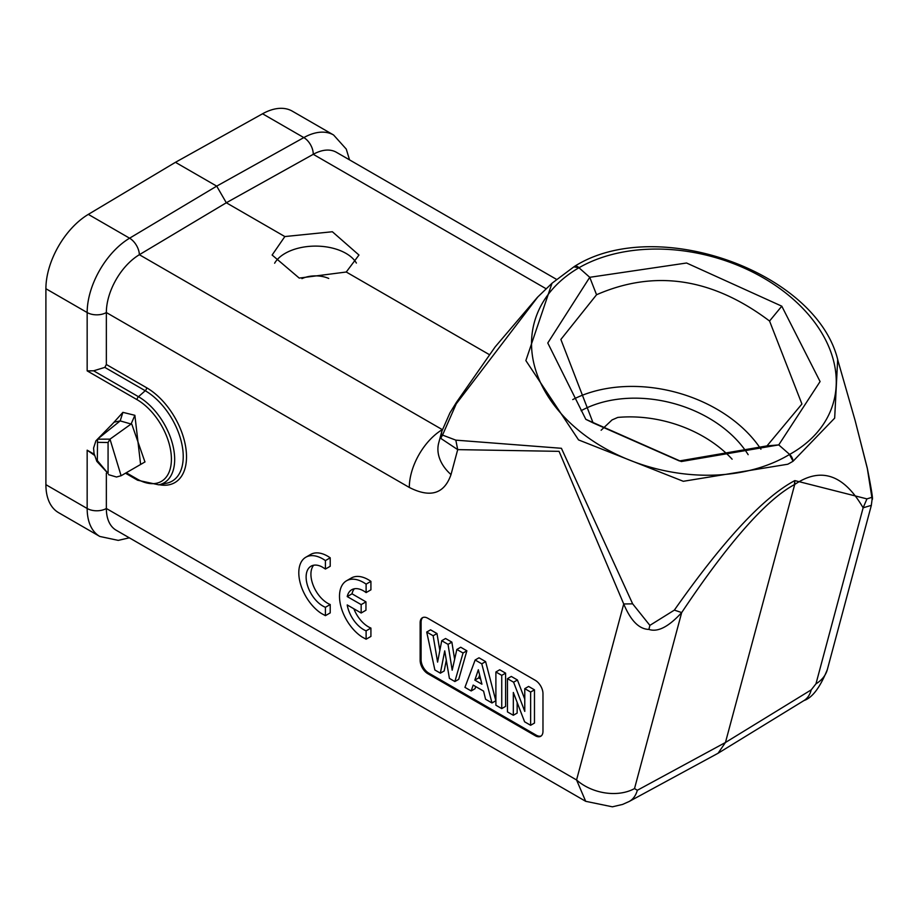 <?xml version="1.0" encoding="UTF-8"?>
<svg xmlns="http://www.w3.org/2000/svg" width="918" height="918" viewBox="0 0 918 918"><rect width="100%" height="100%" fill="white"/><g stroke="black" fill="none" stroke-linecap="round" stroke-linejoin="round"><path stroke-width="1.38" d="M556.342 279.267L336.413 152.296A47.495 27.425 120 0 0 313.256 154.316A13.575 7.975 -119.1 0 0 303.824 137.597A61.07 35.263 -60 0 1 333.601 135.003L292.349 111.181A61.07 35.263 120 0 0 262.559 113.775L175.441 162.314L88.323 214.376A61.07 35.263 120 0 0 45.9 288.722L45.9 484.67A61.07 35.263 120 0 0 58.545 512.634L99.81 536.456A61.07 35.263 -60 0 1 87.164 508.492A13.575 7.837 0 0 0 106.35 508.492A47.495 27.425 120 0 0 116.196 530.237L585.695 801.311L576.561 779.967A42.067 29.743 15 0 0 634.522 788.573L637.333 790.272A42.067 24.384 61.5 0 1 629.174 801.483L622.576 804.432L612.363 806.819L585.695 801.311M629.174 801.483L718.071 753.253L725.45 742.49L794.724 484.452C820.956 466.711 843.757 474.503 863.127 507.815L871.331 505.348L872.1 499.22C873.305 500.884 871.687 490.453 867.246 467.939L871.859 497.338L866.936 498.887L794.827 480.596C763.535 497.154 723.373 540.335 674.363 610.114L649.875 625.376L632.651 603.837L561.414 448.294L455.821 440.147L442.533 435.086L456.269 403.805L537.822 296.939L552.005 283.237L525.865 360.59L578.558 439.917L683.302 481.296L787.782 464.233A160.466 115.071 14.2 0 0 793.06 461.238L834.669 418.126L837.664 359.707M767 445.896L679.389 460.951L593.108 422.911L560.875 339.442L596.551 294.747C654.867 269.284 712.54 278.051 769.559 321.036L801.919 404.012L767 445.896L778.739 444.897L820.084 381.555L781.792 306.176L686.561 263.007L589.746 277.305L547.782 342.988L585.81 419.331L681.305 461.536L778.739 444.897L789.618 454.41A154.144 107.429 15.8 0 0 791.075 453.595A154.144 107.429 -164.2 0 0 795.252 301.047A154.144 107.429 -164.2 0 0 584.066 264.981A154.144 107.429 -164.2 0 0 579.051 267.7L578.879 267.792A6.782 3.81 -120.2 0 0 574.312 266.507L574.416 266.461A6.782 4.016 -119.8 0 0 574.347 266.495L574.324 266.507C656.083 214.433 817.456 271.774 838.042 360.958L855.14 420.582L867.292 468.364M718.071 753.253L803.984 700.549A42.067 24.189 -121.5 0 0 811.225 689.866L815.964 683.818L863.127 507.815L866.936 498.887M45.9 484.67L87.164 508.492L87.164 450.176L94.462 455.305M106.35 473.172L106.35 508.492L576.561 779.967L623.724 603.975L559.062 451.346L457.703 449.625L455.821 440.147M441.742 431.598L438.724 442.889A47.495 33.587 15 0 0 451.013 474.583C444.289 493.884 430.381 498.176 409.313 487.447A47.495 27.425 -60 0 1 442.304 429.624L139.352 254.711A47.495 27.425 120 0 0 106.35 312.545L106.35 364.503L104.824 367.395L93.613 370.803L87.164 370.872L87.164 312.545A61.07 35.263 -60 0 1 129.587 238.198A13.575 7.7 59.1 0 1 139.352 254.711L226.31 202.763L284.844 236.557L332.373 231.749L358.961 255.032L346.258 272.015L299.222 278.085L272.13 255.032L284.844 236.557M542.974 731.302L542.974 693.629A10.855 6.265 -120 0 0 535.297 680.33L427.822 618.273A10.855 6.265 -120 0 0 422.395 617.745A10.855 6.265 -120 0 0 420.146 622.714L420.146 660.386A10.855 6.265 -120 0 0 427.822 673.686L535.297 735.731A10.855 6.265 -120 0 0 540.725 736.27A10.855 6.265 -120 0 0 542.974 731.302M366.11 639.203L370.918 636.438L370.918 628.073L366.11 630.85A23.696 13.678 60 0 1 347.211 604.939L361.164 613.006L361.164 604.618L347.222 596.574A23.696 13.678 60 0 1 351.732 589.735A23.696 13.678 60 0 1 366.11 592.592L366.11 584.135A33.932 19.588 -120 0 0 346.534 580.773A33.932 19.588 -120 0 0 341.06 607.028A33.932 19.588 -120 0 0 362.036 636.966L366.11 639.203L366.11 630.85M353.866 608.783A23.696 13.678 -120 0 0 370.918 628.073M361.164 613.006L365.961 610.229L365.961 601.852L352.019 593.808L347.222 596.574M354.371 588.771A23.696 13.678 -120 0 0 352.019 593.808M366.11 592.592L370.918 589.826L370.918 581.369A33.932 19.588 -120 0 0 351.33 578.007L346.534 580.773M325.42 615.657L330.216 612.891L330.216 604.526L325.42 607.303A23.696 13.678 60 0 1 307.932 586.82A23.696 13.678 60 0 1 311.03 566.188A23.696 13.678 60 0 1 322.161 566.968L325.42 569.045L325.42 560.588A33.932 19.588 -120 0 0 305.832 557.226A33.932 19.588 -120 0 0 300.358 583.481A33.932 19.588 -120 0 0 321.334 613.419L325.42 615.657L325.42 607.303M313.669 565.224A23.696 13.678 -120 0 0 313.577 586.246A23.696 13.678 -120 0 0 330.216 604.526M325.42 569.045L330.216 566.28L330.216 557.823A33.932 19.588 -120 0 0 310.628 554.461L305.832 557.226M632.651 603.837L623.724 603.975C630.735 620.717 639.135 629.197 648.911 629.415C657.758 632.41 668.683 626.799 681.684 612.57L634.522 788.573M674.363 610.114L681.684 612.57C728.422 542.63 765.991 499.989 794.391 484.635L794.827 480.596L794.391 484.635M574.255 266.553L552.005 283.237M442.533 435.086L440.709 438.334L457.703 449.625L451.013 474.583M440.709 438.334L441.81 431.437M140.603 464.439L134.877 415.303L122.897 412.354L110.975 425.573M175.441 162.314L216.705 186.136L226.31 202.763L313.256 154.316L546.221 288.814M346.258 272.015L489.409 354.658M537.397 297.34L495.192 346.855L456.384 402.428L456.269 403.805M356.379 263.064A43.066 24.866 0 0 0 346.006 253.391A43.066 24.866 0 0 0 285.096 253.391A43.066 24.866 0 0 0 274.631 263.214M328.736 278.452A21.711 12.531 0 0 0 301.942 278.636M748.159 454.674A107.888 76.286 15 0 0 581.105 410.725M601.129 430.244L612.042 419.928L617.78 417.426A107.417 75.953 -165 0 1 732.116 459.195M572.752 399.582A123.964 87.658 -165 0 1 740.86 426.354A123.964 87.658 -165 0 1 760.93 449.223M596.551 294.747L589.746 277.305L578.96 267.746L573.865 266.863M789.446 454.513L793.06 461.226A6.782 3.856 59 0 0 789.446 454.513A154.144 110.539 -165.8 0 1 784.385 457.394A154.144 110.539 -165.8 0 1 572.247 424.85A154.144 110.539 -165.8 0 1 577.411 268.664A154.144 110.539 14.2 0 1 578.879 267.792M144.941 461.961L131.836 424.277A21.665 12.508 -120 0 0 131.102 424.001L134.877 415.303M97.537 460.825L108.072 473.459L108.072 442.51L109.988 439.148L131.102 424.024L120.178 420.903L122.897 412.354M114.142 422.154L120.178 420.903L97.549 439.125L97.331 461.238M97.985 438.77L98.651 438.242M114.176 422.131L95.908 440.824L93.579 448.064L94.026 453.423L96.838 461.364L108.072 473.459M145.033 461.903L121.107 475.742L109.988 439.148L97.503 439.171M108.072 442.51L97.342 442.338M541.184 735.949A10.855 6.265 60 0 1 536.25 735.18L428.775 673.124A10.855 6.265 60 0 1 421.098 659.835L421.098 622.152A10.855 6.265 60 0 1 422.888 617.504M439.837 650.472L436.991 633.546L430.565 629.828L426.721 632.043L434.868 669.991L440.365 673.169L444.197 670.955L446.309 660.18M463.039 653.008L454.88 681.546L458.725 679.331L466.872 650.793L463.039 653.008L456.854 649.451L460.698 647.236L466.872 650.793M454.628 659.319L451.863 642.13L448.03 644.344L441.73 640.718L445.574 638.503L451.863 642.13M485.611 661.614L481.778 663.829L491.979 702.97L495.812 700.744L485.611 661.614L478.989 657.793L475.145 660.008L464.944 687.364L471.163 690.944L475.008 688.73L475.731 686.595M495.892 671.976L499.725 669.761L505.589 673.146L505.589 706.39L501.744 708.604L501.744 675.361L495.892 671.976L495.892 705.219L501.744 708.604M517.155 702.454L517.155 713.068L513.323 715.283L513.323 692.47L524.591 721.8L530.638 725.289L530.638 692.046L524.775 688.661L524.775 711.404L513.598 682.2L507.459 678.666L507.459 711.898L513.323 715.283M524.775 688.661L528.607 686.446L534.471 689.831L534.471 723.063L530.638 725.289M524.775 699.16L517.431 679.986L513.598 682.2M507.459 678.666L511.292 676.44L517.431 679.986M436.991 633.546L433.147 635.761L426.721 632.043M433.147 635.761L437.588 662.107L441.73 640.718M448.03 644.344L452.184 670.174L456.854 649.451M440.365 673.169L444.725 650.862L449.395 678.379L454.88 681.546M481.778 663.829L475.145 660.008M471.163 690.944L473.16 685.103L483.579 691.116L485.565 699.264L491.979 702.97M478.335 669.75L474.836 680.112L481.916 684.197L478.335 669.75M474.836 680.112L478.68 677.897L479.644 675.028M478.68 677.897L480.63 679.033M505.589 673.146L501.744 675.361M534.471 689.831L530.638 692.046M370.918 581.369L366.11 584.135M365.961 601.852L361.164 604.618M330.216 557.823L325.42 560.588M88.323 214.376L129.587 238.198L216.705 186.136L303.824 137.597L262.559 113.775M815.964 683.818A42.067 29.743 15 0 0 827.347 669.532L871.343 505.359M871.859 497.338L872.1 499.208M794.724 484.452L794.827 480.596M811.225 689.866L725.45 742.49L637.333 790.272M409.313 487.447L106.35 312.545A13.575 7.837 180 0 1 87.164 312.545L45.9 288.722M106.35 364.503L146.662 387.763A56.365 32.543 -120 0 1 185.998 449.12A56.365 32.543 -120 0 1 159.273 484.727M649.875 625.376L648.911 629.415M126.248 472.736L137.057 478.978A48.562 28.033 60 0 0 138.274 479.655A48.562 28.033 60 0 0 171.402 458.461A48.562 28.033 60 0 0 137.057 399.674L87.164 370.872M87.164 450.176L94.198 454.238M781.792 306.176L769.559 321.036M585.81 419.331L593.108 422.911M789.618 454.41A6.782 3.982 61.1 0 1 793.06 461.226M579.051 267.7A6.782 4.016 -119.8 0 0 574.53 266.392M137.057 399.674A2.72 1.572 -60 0 1 138.48 396.714L145.239 390.724L104.824 367.395M93.613 370.803L138.48 396.714A51.19 29.548 60 0 1 174.672 459.402A51.19 29.548 60 0 1 158.768 484.83L166.525 483.247A53.749 31.028 -120 0 0 183.233 456.556A53.749 31.028 -120 0 0 145.239 390.724A2.72 1.572 120 0 0 146.662 387.763M158.768 484.83L137.62 480.229A2.72 1.572 -60 0 1 137.057 478.978M535.297 735.731L536.25 735.18M428.775 673.124L427.822 673.686M420.146 660.386L421.098 659.835M421.098 622.152L420.146 622.714M349.54 159.87L346.258 149.083L333.601 135.003M855.14 420.582L867.246 467.939M803.984 700.549C812.361 697.726 820.141 687.387 827.347 669.532M129.312 537.822L118.238 540.381L99.81 536.456M441.787 431.426L449.889 412.985L456.384 402.428M137.62 480.229L125.456 473.195M121.176 475.696L116.506 477.016L108.599 474.686"/></g></svg>
